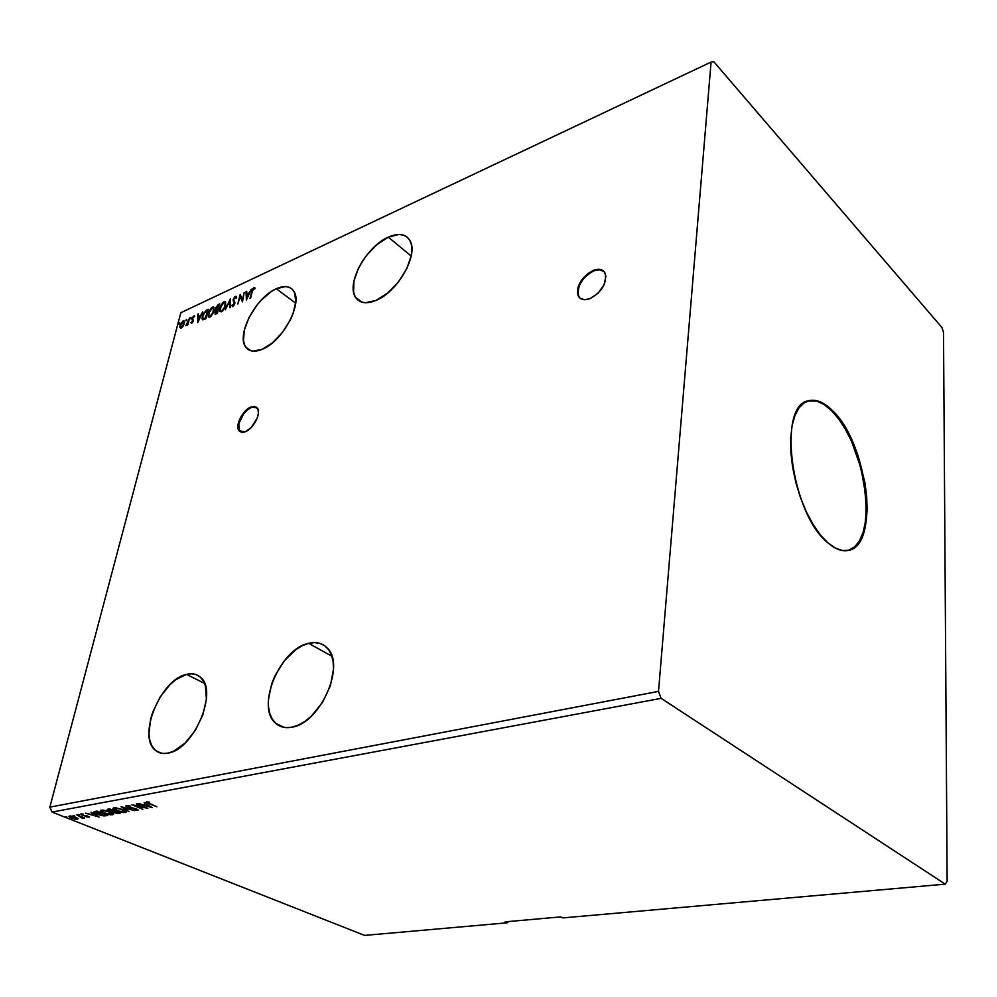 <?xml version="1.0" encoding="UTF-8"?>
<svg xmlns="http://www.w3.org/2000/svg" width="997" height="997" viewBox="0 0 997 997"><rect width="100%" height="100%" fill="white"/><g stroke="black" fill="none" stroke-linecap="round" stroke-linejoin="round"><path stroke-width="1.5" d="M580.042 298.19L578.385 295.473L577.986 290.476L579.718 284.668L583.32 278.923L588.242 274.075L593.776 270.848L599.072 269.763L603.858 271.371C601.341 269.427 597.976 269.252 593.776 270.848L593.252 270.374C599.247 268.23 603.272 269.34 605.329 273.701C606.712 283.908 601.552 292.246 589.85 298.714L598.088 293.23L604.132 284.743L605.902 276.194L604.344 271.932L600.855 269.601L595.982 269.539L587.732 273.589L580.79 281.266L578.073 287.148L577.388 292.657L578.846 296.944L580.341 298.415L584.541 299.723L589.85 298.714C584.018 300.72 580.08 299.648 578.048 295.511C576.465 285.379 581.538 277.004 593.252 270.374L593.776 270.848C582.049 277.478 576.989 285.852 578.572 295.972L580.042 298.203M239.118 430.829L238.844 423.538L243.742 413.705L247.543 409.779L251.531 407.337L256.59 407.25L250.982 406.975L257.276 407.96C261.7 412.77 253.5 429.022 245.237 431.776L251.244 427.526L257.313 417.93L258.422 413.07L257.961 409.181L254.547 406.415L249.013 407.985L241.548 415.687L238.295 423.177L238.333 429.408L241.673 432.287L245.237 431.776L239.118 430.829C234.607 426.055 242.695 409.867 250.982 406.975L251.531 407.337C243.231 410.228 235.142 426.404 239.654 431.178L240.327 431.838M262.186 349.324C254.771 352.327 249.35 351.654 245.91 347.292C235.815 335.49 255.768 297.293 276.294 288.756L295.685 303.188L276.294 288.756L271.271 291.573L261.264 300.109L256.64 305.506L248.988 317.557L244.377 329.82L243.48 340.513L244.514 344.75L246.496 348.015L249.375 350.171L253.051 351.143L262.186 349.324L272.53 342.744L282.45 332.4L290.364 319.912L293.143 313.482L295.835 301.543L294.427 292.358L292.258 289.255L289.217 287.298L285.441 286.563L276.294 288.756C284.232 285.267 290.015 285.977 293.604 290.9C303.262 302.901 282.562 341.61 262.186 349.324M292.121 727.162C285.429 728.471 279.908 727.149 275.533 723.174C255.606 706.823 279.983 648.947 308.584 643.327L331.864 656.176L308.584 643.327L302.353 645.657L296.084 649.446L284.332 660.762L275.01 675.617L271.707 683.718L268.392 699.832L268.529 707.247L269.888 713.852L272.43 719.398L276.069 723.648L280.68 726.439L286.102 727.636L292.121 727.162L298.514 725.031L305.02 721.305L311.376 716.12L322.604 702.274L330.393 685.712L333.497 669.112L333.123 661.634L331.49 655.104L328.674 649.77L324.798 645.819L320.037 643.401L314.554 642.567L308.584 643.327C316.273 641.47 322.517 643.065 327.328 648.1C345.884 665.086 320.423 723.087 292.121 727.162M168.132 753.109C163.321 754.081 159.246 753.283 155.918 750.741C136.601 737.768 160.417 679.306 186.476 674.371L204.559 683.381L186.476 674.371L175.46 679.917L170.001 684.615L160.131 697.003L152.853 711.833L150.522 719.51L148.952 733.966L149.787 740.223L151.681 745.482L154.585 749.557L158.386 752.249L162.96 753.458L168.132 753.109L173.702 751.215L185.13 743.039L195.424 730.203L202.914 714.749L206.416 699.159L205.432 685.924L203.301 680.839L200.198 677.038L196.247 674.657L191.611 673.76L186.476 674.371C192.022 673.012 196.646 673.947 200.36 677.175C218.692 690.547 194.041 749.52 168.132 753.109M375.894 300.458C366.298 304.297 359.493 303.213 355.505 297.231C345.934 283.597 366.348 246.433 388.332 237.149L411.188 256.042L388.332 237.149L377.04 244.477L366.597 255.332L362.185 261.6L358.509 268.131L353.947 281.017L353.599 292.121L355.069 296.47L357.587 299.761L361.064 301.892L365.388 302.739L375.894 300.458L387.509 293.205L398.376 282.051L406.751 268.766L411.3 255.469L411.898 249.499L411.337 244.29L409.655 240.053L406.926 236.937L403.262 235.055L398.825 234.469L388.332 237.149C398.576 232.712 405.791 233.859 409.954 240.589C418.952 254.522 397.666 292.096 375.894 300.458M848.16 550.444C879.603 544.487 866.53 442.456 831.436 410.527L832.183 410.303C867.477 442.419 880.388 545.172 848.547 550.356C842.266 551.777 835.411 549.285 827.959 542.904L820.319 534.841L812.991 524.322L806.286 511.76L800.491 497.653L795.868 482.61L792.603 467.269L790.858 452.302L790.671 438.331L792.054 425.931L794.908 415.612L799.108 407.736L804.442 402.589L810.673 400.296L817.565 400.894L824.818 404.296L832.183 410.303L839.374 418.665L846.154 429.046L852.285 441.06L857.557 454.258L864.885 482.398L866.68 496.381L867.128 509.641L866.194 521.73L863.888 532.199L860.274 540.636L855.451 546.68L849.594 550.07L842.889 550.606L835.586 548.213L827.959 542.904C791.306 514.29 776.962 405.418 808.231 400.819C815.671 398.812 823.659 401.965 832.183 410.303L831.436 410.527C823.048 402.339 815.185 399.149 807.832 400.944L816.805 401.13L824.07 404.52L831.436 410.527L838.627 418.89L845.406 429.271L851.538 441.26L861.059 468.403L865.932 496.568L866.368 509.828L865.433 521.917L863.115 532.386L859.501 540.81L854.678 546.867L848.16 550.444M947.15 881.248L943.511 332.238L941.891 327.465L713.702 61.602L711.085 62.063L658.506 691.395L49.85 807.146L180.843 312.709L711.085 62.063L180.843 312.709L49.85 807.146L658.506 691.395L661.136 698.349L945.268 884.152L947.15 881.248L943.511 332.238L941.891 327.465L713.702 61.602L711.085 62.063L658.506 691.395L661.136 698.349L52.031 812.069L661.136 698.349L945.268 884.152L562.819 917.901L945.268 884.152L947.15 881.248M246.384 300.06L251.319 289.155L249.063 292.956L246.795 294.015L246.72 291.298L246.047 291.61L246.384 300.06L251.319 289.155L249.063 292.956L246.795 294.015L246.72 291.298L246.047 291.61L246.384 300.06M231.728 305.605L232.725 306.59L234.557 304.434L234.881 302.29L233.634 299.723L234.956 297.48L236.052 298.365L236.663 297.642L236.214 296.358L234.619 296.944L233.086 299.748L234.058 304.397L231.728 305.605L232.849 306.528L234.831 303.611L233.684 299.486L235.205 297.33L236.052 298.365L236.663 297.642L235.404 296.371L236.426 296.62L235.404 296.371L233.086 299.748L234.208 303.935L233.111 305.531L232.351 304.783L231.728 305.605M225.796 305.281L225.222 301.543L222.555 302.801L219.863 307.687L219.901 311.6L222.269 311.301L225.197 307.076L225.658 301.904L224.013 301.692L219.751 308.123L219.876 311.562L221.533 311.762L225.796 305.281M214.168 310.678L213.632 306.964L211.003 308.198L208.46 312.609L208.323 316.946L210.654 316.672L213.57 312.46L214.043 307.3L212.436 307.101L208.199 313.494L208.323 316.934L209.931 317.121L214.168 310.678M197.83 322.492L202.727 311.849L200.522 315.55L198.378 316.548L198.378 313.881L197.742 314.18L197.73 322.542L202.727 311.849L200.522 315.55L198.378 316.548L198.378 313.881L197.742 314.18L197.83 322.492M191.262 317.781L190.763 317.395L190.315 318.766L191.262 317.781M186.825 319.863L186.327 319.464L185.891 320.835L186.825 319.863M179.647 323.215L179.148 322.816L178.712 324.187L179.647 323.215M183.074 326.181L184.482 322.305L183.56 320.76L181.192 322.854L179.859 326.655L180.781 328.175L183.074 326.181L184.283 323.464L184.196 321.009L183.099 320.909L180.058 325.433L179.971 327.627L181.217 328.038L183.074 326.181M189.604 317.981L185.878 325.757L187.486 324.137L187.224 325.159L187.797 324.885L189.604 317.981L185.803 325.707L187.486 324.137L187.224 325.159L187.797 324.885L189.604 317.981M190.925 322.679L191.923 323.078L193.156 321.47L192.571 318.355L194.39 315.875L192.446 317.395L191.923 319.476L192.733 321.283L190.925 322.679L191.798 323.14L193.381 320.81L192.608 318.193L194.714 316.311L193.754 315.924L192.01 318.492L192.782 321.109L190.925 322.679M206.454 310.104L202.89 314.379L202.017 318.529L202.69 319.8L205.793 318.816L208.236 309.269L206.454 310.104L208.061 309.942L206.454 310.104L202.329 316.111L202.329 319.526L205.793 318.816L208.236 309.269L206.454 310.104M219.751 303.898L216.025 307.163L215.227 314.167L217.334 313.482L219.751 303.898L218.193 304.621L215.676 308.185L216.287 310.067L215.078 314.03L217.334 313.482L219.751 303.898M230.319 298.963L225.285 309.805L229.696 301.306L229.796 307.724L230.469 307.412L230.319 298.963L225.285 309.805L229.696 301.306L229.796 307.724L230.469 307.412L230.319 298.963M244.19 292.482L242.433 299.673L240.19 294.352L237.822 304.023L240.202 296.508L242.445 301.879L244.19 292.482L242.433 299.673L240.19 294.352L237.822 304.023L240.202 296.508L242.445 301.879L244.19 292.482M252.204 291.623L253.051 289.292L255.17 288.121L253.899 287.722L252.453 289.242L250.01 298.377L252.204 291.623L253.674 288.719L254.671 289.018L255.17 288.121L253.899 287.722L251.605 291.809L250.633 298.091L252.204 291.623M505.143 921.839L507.336 922.798L364.578 935.398L52.031 812.069L49.85 807.146L52.031 812.069L364.578 935.398L507.336 922.798L508.694 921.515L507.336 922.798L505.143 921.839L560.638 916.904L562.819 917.901L560.638 916.904L505.143 921.839M74.638 815.608L73.068 815.421L74.638 815.608M79.461 814.736L77.878 814.549L79.461 814.736M99.152 817.042L90.964 812.194L92.908 813.876L90.577 814.3L85.543 813.178L99.152 817.042L90.964 812.194L92.908 813.876L90.577 814.3L85.543 813.178L99.152 817.042M110.144 811.882L103.19 810.125L100.336 810.661L103.7 813.078L110.692 814.836L113.521 814.3L110.144 811.882L101.208 810.162L100.336 810.848L103.7 813.078L112.673 814.786L113.508 814.075L110.144 811.882M152.192 807.595L144.129 802.523L145.986 804.292L143.493 804.741L138.334 803.57L152.08 807.62L144.129 802.523L145.986 804.292L143.493 804.741L138.334 803.57L152.192 807.595M126.307 805.601L125.934 806.261L127.691 807.258L136.552 809.365L134.196 809.876L138.147 810.125L135.804 808.679L127.952 806.972L127.367 806.074L130.657 806.224L127.217 805.564L125.784 806.012L127.429 807.146L136.115 809.153L136.601 809.876L134.196 809.876L137.711 810.337L136.739 809.016L128.114 807.034L127.479 806.05L130.657 806.224L126.307 805.601M122.843 809.601L115.851 807.819L112.948 808.355L116.3 810.81L123.316 812.58L126.195 812.044L122.843 809.601L113.845 807.869L112.96 808.579L116.3 810.81L125.335 812.543L126.195 811.807L122.843 809.601M66.849 817.029L65.291 816.842L66.849 817.029M109.533 808.816L107.227 809.377L108.922 810.748L116.998 813.44L120.413 813.253L109.533 808.816L107.178 809.589L108.922 810.748L114.555 812.729L120.413 813.253L109.533 808.816M121.086 806.71L129.087 811.708L123.665 807.807L134.745 810.698L121.086 806.71L129.087 811.708L123.665 807.807L134.745 810.698L121.086 806.71M149.625 803.719L147.519 802.473L149.575 802.124L146.621 801.9L146.584 802.759L156.865 806.76L147.506 802.585L149.575 802.124L146.098 802.286L156.865 806.76L149.625 803.719M136.302 803.943L144.415 807.321L131.903 804.741L142.808 809.265L135.368 805.775L147.88 808.368L136.975 803.819L144.415 807.321L131.903 804.741L142.808 809.265L135.368 805.775L147.88 808.368L136.302 803.943M95.014 811.458L94.154 812.567L98.715 814.761L103.738 815.895L107.826 815.496L96.958 811.097L93.843 812.131L97.12 814.175L104.174 815.92L107.826 815.496L96.958 811.097L95.014 811.458M83.412 814.113L80.782 814.001L81.617 814.923L87.674 816.306L88.234 816.805L86.789 816.992L89.481 817.054L82.377 814.861L81.941 814.337L83.412 814.113L81.031 813.926L82.003 815.085L89.132 817.216L86.839 815.72L83.436 815.534L81.866 814.462L83.412 814.113M76.694 814.786L82.29 818.288L84.62 817.951L76.694 814.786L82.29 818.288L84.62 817.951L76.694 814.786M78.04 818.45L73.466 816.468L68.843 816.356L74.227 818.961L77.392 819.31L78.04 818.45L69.466 816.032L68.843 816.493L71.273 818.063L74.688 819.06L77.666 819.272L78.04 818.45M119.353 812.829L119.204 813.465L119.353 812.829M114.181 811.72L113.346 811.172L114.181 811.72M113.16 811.197L109.583 810.636L108.499 809.9L109.421 808.841L109.246 809.527L110.081 809.041L114.057 811.047L108.872 810.287L109.994 809.39L114.132 810.698L113.172 811.197M114.331 811.059L114.169 811.782L114.967 811.035L118.643 812.916L115.191 812.605L114.132 811.907L115.166 811.496L118.73 812.567L116.649 813.029L114.144 811.807M126.096 811.608L125.335 812.543L125.51 811.782L124.762 811.87L126.096 811.608M114.281 808.966L113.247 808.044L114.281 808.966L115.116 807.782L122.27 809.377L124.874 811.496L124.189 812.094L116.961 810.686L114.294 808.654L118.581 808.604L124.164 810.723L124.874 811.683L124.027 812.119L118.668 811.296L114.281 808.941M127.292 805.564L126.233 805.613L127.155 806.187M137.885 809.626L137.711 810.337L137.885 809.626M137.835 809.589L136.901 809.601L137.835 809.589M147.556 802.398L146.621 801.9L147.556 802.398M146.646 804.105L145.998 804.23L146.646 804.105M149.513 806.511L144.901 805.152L145.064 804.454L144.901 805.152L146.933 804.28L149.513 806.511L144.901 805.152L146.808 804.816L149.513 806.511M113.409 813.876L112.673 814.786L112.86 814.051L112.1 814.125L113.409 813.876M101.657 811.234L100.635 810.337L101.657 811.234L102.479 810.087L109.583 811.658L112.2 813.764L111.539 814.35L104.349 812.954L101.644 811.209L102.342 810.623L106.878 811.134L111.901 813.34L112.138 814.075L110.817 814.399L105.171 813.265L101.657 811.222M101.856 810.2L101.731 810.86M112.374 813.016L112.2 813.764M106.716 815.048L106.554 815.72L106.716 815.048M95.214 812.443L94.204 811.683L95.214 812.443M95.488 811.483L95.301 812.219L97.519 811.334L106.068 815.16L97.768 814.063L95.226 812.493L95.438 811.558M106.068 815.16L100.498 814.96L95.214 812.381L96.921 811.109L96.746 811.795L106.068 815.16M96.709 815.596L91.961 814.699L92.135 814.013L91.961 814.699L93.868 813.913L96.709 815.596M88.982 816.506L88.347 816.468L88.982 816.506M81.928 814.237L81.268 813.888L81.928 814.237M82.838 817.59L82.29 818.288L82.838 817.59M78.065 818.487L77.666 819.272L77.105 818.599L78.065 818.487M70.014 816.643L69.242 816.082L70.014 816.643M76.694 818.886L70.014 816.755L70.55 815.97L75.286 817.029L77.105 818.562L75.622 818.898L70.002 816.668L74.065 816.942L76.682 818.088L76.694 818.886M91.961 814.699L93.743 814.375L96.497 815.995L91.961 814.699M179.186 324.05L178.687 323.651L179.659 323.165L179.186 324.05M180.582 328.175L180.469 326.169L180.582 328.175M182.837 321.769L183.099 320.909L184.271 321.109L182.837 321.769M183.922 322.019L184.37 323.103L183.909 322.019M181.442 327.19L180.694 327.091L180.644 325.159L182.875 321.757L183.672 321.857L184.121 324.013L181.953 327.539L180.532 326.754L180.781 324.686L183.498 321.707L183.56 324.199L181.442 327.19M186.364 320.71L185.866 320.311L186.838 319.8L186.364 320.71M187.748 324.324L188.196 323.377L187.748 324.324M190.788 318.641L191.274 317.731L190.788 318.641M191.524 323.215L191.848 322.405L191.524 323.215M193.331 320.984L192.583 320.224L193.331 320.984M192.92 320.461L191.923 319.476L192.558 318.716L192.62 320.211M193.667 316.722L193.754 315.924L194.664 316.174L193.667 316.722M198.241 321.607L197.742 314.18L198.241 321.607M198.889 316.896L200.821 315.999L198.889 316.896M198.378 320.224L198.378 317.407L200.023 316.647L198.752 320.486L198.378 317.407L200.023 316.647L198.378 320.224M202.815 319.838L202.678 317.108L202.815 319.838M205.208 311.725L206.952 310.466L205.208 311.725M203.263 318.778L202.703 316.884L203.986 313.22L207.388 310.528L205.893 318.417L203.263 318.778L205.569 318.641L202.914 318.541L202.914 315.837L205.12 311.799L207.837 310.84L205.07 318.292L205.881 318.504L203.625 319.077M208.323 316.934L208.585 314.354L208.585 316.822M209.345 316.273L211.227 316.149L209.208 316.223L208.622 315.326L210.031 310.304L212.436 307.101L214.031 307.275L211.638 308.422L213.47 308.235L214.006 311.263L210.155 316.149L208.859 315.937L208.797 313.22L212.211 308.061L213.67 308.609L212.548 313.507L210.155 316.149L210.666 316.51L209.407 316.336M213.657 308.322L214.268 310.217L213.532 308.285M215.489 314.217L215.04 312.447L215.489 314.217M216.162 310.042L215.676 308.185L216.162 310.042M217.284 309.544L218.443 309.107L216.324 309.008L216.274 307.911L218.704 304.982L218.193 304.621L219.589 304.571L217.608 305.817L219.352 305.468L217.396 309.531M216.187 313.482L216.872 313.419L215.651 313.083L215.639 312.148L217.757 309.693L217.433 313.095L216.361 313.058L217.421 313.17L216.249 313.519M217.757 309.693L216.985 312.771L215.738 313.158L215.95 311.326L217.757 309.693M216.274 307.911L218.904 305.157L218.007 308.709L216.449 309.12L216.274 307.911M219.876 311.562L220.15 308.92L220.15 311.463M220.923 310.914L222.854 310.777L220.786 310.865L220.187 309.967L221.583 304.92L224.524 302.054L224.013 301.692L225.634 301.879L223.178 303.038L225.085 302.839L225.634 305.88L221.758 310.79L220.424 310.553L220.349 307.849L223.789 302.664L225.272 303.2L224.175 308.123L222.256 311.151L220.973 310.977M225.26 302.926L225.883 304.895L225.135 302.876M230.295 307.5L229.696 301.306L230.295 307.5M229.809 301.381L230.344 300.209L229.809 301.381M232.451 306.627L232.613 305.468L232.451 306.627M234.532 303.063L233.634 302.253L233.622 299.985L234.407 302.914M234.993 297.455L235.903 296.732L234.993 297.455M242.533 301.543L240.202 296.508L242.533 301.543M240.252 296.545L240.626 295.025L240.252 296.545M246.745 299.25L246.047 291.61L246.745 291.897L246.745 299.25M247.306 294.377L249.4 293.405L247.306 294.377M246.895 297.742L246.82 294.888L248.552 294.078L247.306 298.028L246.82 294.888L248.552 294.078L246.895 297.742M253.512 288.818L253.899 287.722L255.07 287.996L253.512 288.818M245.91 347.292L250.845 350.732M275.533 723.174L284.033 727.386M155.918 750.741L161.526 753.258M355.505 297.231L361.861 302.153M124.874 811.496L125.049 810.735"/></g></svg>
